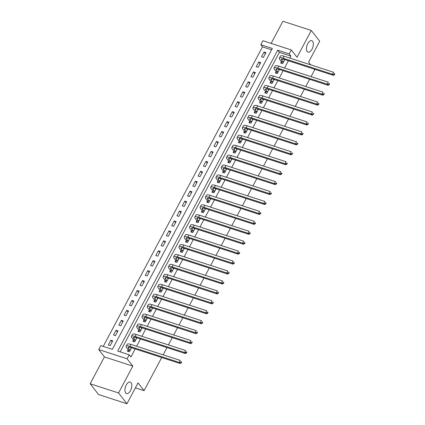 <?xml version="1.0" encoding="UTF-8"?>
<svg xmlns="http://www.w3.org/2000/svg" width="425" height="425" viewBox="0 0 425 425"><rect width="100%" height="100%" fill="white"/><g stroke="black" fill="none" stroke-linecap="round" stroke-linejoin="round"><path stroke-width="0.64" d="M307.19 51.478A6.003 3.065 -72 0 1 307.328 44.508A6.003 3.065 -72 0 1 311.748 40.678A6.003 3.065 -72 0 1 312.598 41.305A6.003 3.065 -72 0 1 312.46 48.269A6.003 3.065 -72 0 1 308.04 52.1A6.003 3.065 -72 0 1 307.19 51.478M125.646 392.907A6.003 3.065 -72 0 1 125.784 385.942A6.003 3.065 -72 0 1 130.204 382.107A6.003 3.065 -72 0 1 131.059 382.734A6.003 3.065 -72 0 1 130.921 389.704A6.003 3.065 -72 0 1 126.501 393.534A6.003 3.065 -72 0 1 125.646 392.907M260.817 44.715L262.932 40.742L291.322 49.953L289.207 53.927L277.7 50.193L117.714 351.082L129.227 354.817L127.112 358.79L98.717 349.578L100.831 345.605L112.343 349.339L272.329 48.45L260.817 44.715L262.496 46.872L103.243 346.386M310.728 64.86L308.598 62.119L319.69 41.252L311.297 30.462L282.907 21.25L271.129 43.398M161.702 357.526L144.091 390.655L138.045 382.882L126.948 403.75L98.558 394.538L90.164 383.748L118.554 392.955L132.818 366.127L127.112 358.79M132.818 366.127L104.428 356.915L90.164 383.748M104.428 356.915L98.717 349.578M126.948 403.75L118.554 392.955M271.596 49.826L262.496 46.872M110.187 345.594L112.726 340.823L110.803 340.202L108.269 344.967L110.187 345.594M115.473 335.654L118.007 330.884L116.089 330.262L113.555 335.033L115.473 335.654M120.753 325.72L123.293 320.949L121.375 320.328L118.835 325.093L120.753 325.72M126.039 315.78L128.573 311.01L126.655 310.388L124.121 315.159L126.039 315.78M131.32 305.846L133.859 301.075L131.941 300.454L129.402 305.224L131.32 305.846M136.606 295.906L139.14 291.136L137.222 290.514L134.688 295.285L136.606 295.906M141.886 285.972L144.426 281.201L142.508 280.58L139.968 285.35L141.886 285.972M147.172 276.032L149.706 271.262L147.788 270.64L145.254 275.411L147.172 276.032M152.458 266.098L154.992 261.327L153.074 260.706L150.535 265.476L152.458 266.098M157.739 256.158L160.273 251.393L158.355 250.766L155.821 255.537L157.739 256.158M163.025 246.224L165.559 241.453L163.641 240.832L161.102 245.602L163.025 246.224M168.305 236.284L170.845 231.519L168.922 230.892L166.387 235.663L168.305 236.284M173.591 226.35L176.125 221.579L174.208 220.958L171.673 225.728L173.591 226.35M178.872 216.41L181.411 211.645L179.488 211.023L176.954 215.788L178.872 216.41M184.158 206.476L186.692 201.705L184.774 201.083L182.24 205.854L184.158 206.476M189.438 196.541L191.978 191.771L190.06 191.149L187.521 195.914L189.438 196.541M194.724 186.602L197.258 181.831L195.341 181.209L192.807 185.98L194.724 186.602M200.005 176.667L202.544 171.897L200.627 171.275L198.087 176.04L200.005 176.667M205.291 166.727L207.825 161.957L205.907 161.335L203.373 166.106L205.291 166.727M210.572 156.793L213.111 152.023L211.193 151.401L208.654 156.172L210.572 156.793M215.857 146.853L218.392 142.083L216.474 141.461L213.94 146.232L215.857 146.853M221.143 136.919L223.678 132.148L221.76 131.527L219.22 136.298L221.143 136.919M226.424 126.979L228.963 122.209L227.04 121.587L224.506 126.358L226.424 126.979M231.71 117.045L234.244 112.274L232.326 111.653L229.792 116.423L231.71 117.045M236.991 107.105L239.53 102.34L237.607 101.713L235.073 106.484L236.991 107.105M242.277 97.171L244.811 92.4L242.893 91.779L240.359 96.549L242.277 97.171M247.557 87.231L250.097 82.466L248.179 81.839L245.639 86.61L247.557 87.231M252.843 77.297L255.377 72.526L253.459 71.905L250.925 76.675L252.843 77.297M258.124 67.362L260.663 62.592L258.745 61.97L256.206 66.736L258.124 67.362M263.41 57.423L265.944 52.652L264.026 52.031L261.492 56.801L263.41 57.423M129.227 354.817L130.905 356.973L135.182 348.925M136.606 346.248L140.468 338.985M141.892 336.313L145.748 329.051M147.172 326.373L151.034 319.111M152.458 316.439L156.315 309.177M157.739 306.499L161.601 299.237M163.025 296.565L166.887 289.303M168.305 286.625L172.167 279.363M173.591 276.691L177.453 269.429M178.872 266.751L182.734 259.489M184.158 256.817L188.02 249.555M189.444 246.877L193.301 239.615M194.724 236.943L198.587 229.681M200.01 227.003L203.867 219.746M205.291 217.069L209.153 209.807M210.577 207.129L214.434 199.872M215.857 197.195L219.72 189.933M221.143 187.26L225.006 179.998M226.424 177.321L230.286 170.058M231.71 167.386L235.572 160.124M236.991 157.447L240.853 150.184M242.277 147.512L246.139 140.25M247.562 137.572L251.419 130.31M252.843 127.638L256.705 120.376M258.129 117.698L261.986 110.436M263.41 107.764L267.272 100.502M268.696 97.824L272.553 90.567M273.976 87.89L277.838 80.628M279.262 77.95L283.124 70.693M284.543 68.016L288.405 60.754M289.829 58.076L290.886 56.084L279.379 52.349L120.126 351.863M128.143 349.897L127.452 351.193L129.37 351.815L131.537 347.74M133.429 339.957L132.738 341.254L134.656 341.881L136.823 337.806M138.709 330.023L138.019 331.319L139.937 331.941L142.104 327.866M143.995 320.083L143.305 321.385L145.222 322.007L147.39 317.932M149.276 310.149L148.585 311.445L150.508 312.067L152.671 307.992M154.562 300.215L153.871 301.511L155.789 302.132L157.957 298.058M159.843 290.275L159.152 291.571L161.075 292.193L163.237 288.118M165.128 280.341L164.438 281.637L166.356 282.258L168.523 278.184M170.409 270.401L169.724 271.697L171.642 272.319L173.809 268.244M175.695 260.467L175.004 261.763L176.922 262.384L179.09 258.31M180.976 250.527L180.29 251.823L182.208 252.445L184.376 248.37M186.262 240.593L185.571 241.889L187.489 242.51L189.656 238.436M191.548 230.653L190.857 231.949L192.775 232.576L194.942 228.496M196.828 220.718L196.137 222.015L198.055 222.636L200.223 218.562M202.114 210.779L201.423 212.075L203.341 212.702L205.509 208.622M207.395 200.844L206.704 202.141L208.622 202.762L210.789 198.688M212.681 190.905L211.99 192.201L213.908 192.828L216.075 188.753M217.961 180.97L217.271 182.267L219.194 182.888L221.356 178.813M223.247 171.031L222.557 172.332L224.474 172.954L226.642 168.879M228.528 161.096L227.843 162.393L229.76 163.014L231.928 158.939M233.814 151.162L233.123 152.458L235.041 153.08L237.208 149.005M239.094 141.222L238.409 142.518L240.327 143.14L242.494 139.065M244.38 131.288L243.69 132.584L245.607 133.206L247.775 129.131M249.666 121.348L248.976 122.644L250.893 123.266L253.061 119.191M254.947 111.414L254.256 112.71L256.174 113.332L258.342 109.257M260.233 101.474L259.542 102.77L261.46 103.392L263.627 99.317M265.513 91.54L264.823 92.836L266.741 93.457L268.908 89.383M270.799 81.6L270.109 82.896L272.027 83.523L274.194 79.443M276.08 71.666L275.389 72.962L277.312 73.583L279.475 69.509M281.366 61.726L280.675 63.022L282.593 63.649L284.761 59.574M313.99 69.052L314.643 69.891L311.063 76.617M309.639 79.294L305.782 86.557M304.358 89.234L300.496 96.491M299.072 99.168L295.216 106.431M293.792 109.103L289.93 116.365M288.506 119.043L284.649 126.305M283.225 128.977L279.363 136.239M277.939 138.917L274.077 146.179M272.659 148.851L268.797 156.113M267.373 158.791L263.511 166.053M262.092 168.725L258.23 175.987M256.806 178.665L252.944 185.927M251.52 188.599L247.663 195.861M246.24 198.539L242.377 205.796M240.954 208.473L237.097 215.735M235.673 218.413L231.811 225.67M230.387 228.347L226.53 235.609M225.107 238.287L221.244 245.544M219.821 248.221L215.958 255.483M214.54 258.156L210.678 265.418M209.254 268.095L205.392 275.358M203.973 278.03L200.111 285.292M198.688 287.969L194.825 295.232M193.407 297.904L189.545 305.166M188.121 307.843L184.259 315.106M182.835 317.778L178.978 325.04M177.554 327.717L173.692 334.98M172.268 337.652L168.412 344.914M166.988 347.592L163.126 354.848M135.41 387.839L144.091 390.655M291.322 49.953L297.033 57.29L311.297 30.462M290.886 56.084L289.207 53.927M279.379 52.349L277.7 50.193M131.325 348.139L130.836 347.512M112.142 341.918L110.803 340.202M265.365 53.747L264.026 52.031M260.079 63.686L258.745 61.97M254.798 73.621L253.459 71.905M249.512 83.56L248.179 81.839M244.232 93.495L242.893 91.779M238.946 103.434L237.607 101.713M233.66 113.369L232.326 111.653M228.379 123.308L227.04 121.587M223.093 133.243L221.76 131.527M217.812 143.183L216.474 141.461M212.527 153.117L211.193 151.401M207.246 163.057L205.907 161.335M201.96 172.991L200.627 171.275M196.679 182.925L195.341 181.209M191.393 192.865L190.06 191.149M186.113 202.799L184.774 201.083M180.827 212.739L179.488 211.023M175.541 222.673L174.208 220.958M170.26 232.613L168.922 230.892M164.974 242.548L163.641 240.832M159.694 252.487L158.355 250.766M154.408 262.422L153.074 260.706M149.127 272.361L147.788 270.64M143.841 282.296L142.508 280.58M138.561 292.235L137.222 290.514M133.275 302.17L131.941 300.454M127.994 312.104L126.655 310.388M122.708 322.044L121.375 320.328M117.422 331.978L116.089 330.262M136.611 338.204L136.122 337.578M141.892 328.265L141.403 327.638M147.178 318.33L146.689 317.703M152.458 308.396L151.969 307.764M157.744 298.456L157.255 297.829M163.025 288.522L162.536 287.89M168.311 278.582L167.822 277.955M173.591 268.648L173.102 268.016M178.877 258.708L178.388 258.081M184.163 248.774L183.674 248.147M189.444 238.834L188.955 238.207M194.73 228.9L194.241 228.273M200.01 218.96L199.522 218.333M205.296 209.026L204.808 208.399M210.577 199.086L210.088 198.459M215.863 189.152L215.374 188.525M221.143 179.217L220.655 178.585M226.429 169.278L225.941 168.651M231.71 159.343L231.221 158.711M236.996 149.403L236.507 148.777M242.282 139.469L241.793 138.837M247.562 129.529L247.074 128.903M252.848 119.595L252.36 118.963M258.129 109.655L257.64 109.028M263.415 99.721L262.926 99.094M268.696 89.781L268.207 89.154M273.982 79.847L273.493 79.22M279.262 69.907L278.773 69.28M284.548 59.973L284.059 59.346M130.895 348.086L131.288 348.213M131.219 348.341L130.326 347.353M130.013 350.296L128.515 348.373A4.691 1.317 28 0 1 128.212 347.416A4.691 1.317 28 0 1 130.672 347.459L180.131 363.502L179.292 362.424L129.832 346.38A7.039 1.982 -152 0 0 126.14 346.317A7.039 1.982 -152 0 0 126.597 347.751L128.095 349.674L130.061 350.519M128.504 351.533L128.095 349.674M180.859 362.477L181.193 362.908L181.618 362.116L181.278 361.68L180.859 362.477L179.292 362.424L180.349 360.437L130.889 344.393A7.039 1.982 -152 0 0 127.197 344.33L126.14 346.317M181.278 361.68L181.618 362.116M181.193 362.908L180.131 363.502M136.181 338.151L136.568 338.279M136.499 338.406L135.607 337.418M135.299 340.361L133.801 338.438A4.691 1.317 28 0 1 133.493 337.482A4.691 1.317 28 0 1 135.957 337.524L185.417 353.568L184.577 352.49L135.118 336.446A7.039 1.982 -152 0 0 131.426 336.377A7.039 1.982 -152 0 0 131.883 337.817L133.376 339.74L135.347 340.584M133.785 341.594L133.376 339.74M186.139 352.538L186.479 352.973L186.899 352.176L186.564 351.746L186.139 352.538L184.577 352.49L185.629 350.503L136.175 334.459A7.039 1.982 -152 0 0 132.478 334.39L131.426 336.377M186.564 351.746L186.899 352.176M186.479 352.973L185.417 353.568M141.461 328.212L141.854 328.339M141.785 328.467L140.893 327.478M140.579 330.422L139.081 328.498A4.691 1.317 28 0 1 138.778 327.542A4.691 1.317 28 0 1 141.243 327.585L190.697 343.634L189.858 342.55L140.404 326.506A7.039 1.982 -152 0 0 136.707 326.442A7.039 1.982 -152 0 0 137.163 327.877L138.662 329.8L140.627 330.645M139.071 331.659L138.662 329.8M191.425 342.603L191.76 343.033L192.185 342.242L191.85 341.806L191.425 342.603L189.858 342.55L190.915 340.563L141.456 324.519A7.039 1.982 -152 0 0 137.764 324.456L136.707 326.442M191.85 341.806L192.185 342.242M191.76 343.033L190.697 343.634M146.747 318.277L147.135 318.405M147.071 318.532L146.179 317.544M145.865 320.487L144.367 318.564A4.691 1.317 28 0 1 144.059 317.608A4.691 1.317 28 0 1 146.524 317.65L195.983 333.694L195.144 332.616L145.685 316.572A7.039 1.982 -152 0 0 141.992 316.503A7.039 1.982 -152 0 0 142.449 317.942L143.947 319.866L145.913 320.71M144.351 321.725L143.947 319.866M196.711 332.669L197.046 333.099L197.466 332.302L197.131 331.872L196.711 332.669L195.144 332.616L196.201 330.629L146.742 314.585A7.039 1.982 -152 0 0 143.05 314.516L141.992 316.503M197.131 331.872L197.466 332.302M197.046 333.099L195.983 333.694M152.028 308.337L152.421 308.465M152.352 308.598L151.459 307.604M151.146 310.547L149.648 308.624A4.691 1.317 28 0 1 149.345 307.668A4.691 1.317 28 0 1 151.81 307.711L201.264 323.76L200.425 322.676L150.971 306.632A7.039 1.982 -152 0 0 147.273 306.568A7.039 1.982 -152 0 0 147.73 308.003L149.228 309.926L151.194 310.771M149.637 311.785L149.228 309.926M201.992 322.729L202.327 323.159L202.752 322.368L202.417 321.932L201.992 322.729L200.425 322.676L201.482 320.689L152.028 304.645A7.039 1.982 -152 0 0 148.33 304.582L147.273 306.568M202.417 321.932L202.752 322.368M202.327 323.159L201.264 323.76M157.314 298.403L157.707 298.531M157.638 298.658L156.745 297.67M156.432 300.613L154.934 298.69A4.691 1.317 28 0 1 154.631 297.734A4.691 1.317 28 0 1 157.091 297.776L206.55 313.82L205.711 312.742L156.251 296.698A7.039 1.982 -152 0 0 152.559 296.629A7.039 1.982 -152 0 0 153.016 298.068L154.514 299.992L156.48 300.836M154.918 301.851L154.514 299.992M207.278 312.795L207.613 313.225L208.032 312.428L207.697 311.998L207.278 312.795L205.711 312.742L206.768 310.755L157.308 294.711A7.039 1.982 -152 0 0 153.616 294.642L152.559 296.629M207.697 311.998L208.032 312.428M207.613 313.225L206.55 313.82M162.6 288.469L162.988 288.591M162.918 288.724L162.026 287.73M161.712 290.679L160.22 288.75A4.691 1.317 28 0 1 159.912 287.794A4.691 1.317 28 0 1 162.377 287.837L211.831 303.886L210.991 302.807L161.537 286.758A7.039 1.982 -152 0 0 157.84 286.694A7.039 1.982 -152 0 0 158.297 288.129L159.795 290.052L161.76 290.897M160.204 291.911L159.795 290.052M212.558 302.855L212.893 303.285L213.318 302.494L212.983 302.063L212.558 302.855L210.991 302.807L212.048 300.815L162.594 284.771A7.039 1.982 -152 0 0 158.897 284.707L157.84 286.694M212.983 302.063L213.318 302.494M212.893 303.285L211.831 303.886M167.88 278.529L168.273 278.657M168.204 278.784L167.312 277.796M166.998 280.739L165.5 278.816A4.691 1.317 28 0 1 165.197 277.86A4.691 1.317 28 0 1 167.657 277.902L217.117 293.946L216.277 292.868L166.818 276.824A7.039 1.982 -152 0 0 163.126 276.755A7.039 1.982 -152 0 0 163.583 278.194L165.081 280.118L167.046 280.962M165.484 281.977L165.081 280.118M217.844 292.921L218.179 293.351L218.599 292.554L218.264 292.124L217.844 292.921L216.277 292.868L217.334 290.881L167.875 274.837A7.039 1.982 -152 0 0 164.183 274.768L163.126 276.755M218.264 292.124L218.599 292.554M218.179 293.351L217.117 293.946M173.166 268.595L173.554 268.717M173.485 268.85L172.593 267.862M172.279 270.805L170.786 268.882A4.691 1.317 28 0 1 170.478 267.92A4.691 1.317 28 0 1 172.943 267.968L222.397 284.012L221.558 282.933L172.104 266.884A7.039 1.982 -152 0 0 168.406 266.82A7.039 1.982 -152 0 0 168.868 268.255L170.361 270.178L172.327 271.023M170.77 272.037L170.361 270.178M223.125 282.981L223.46 283.411L223.885 282.62L223.55 282.189L223.125 282.981L221.558 282.933L222.615 280.941L173.161 264.897A7.039 1.982 -152 0 0 169.463 264.833L168.406 266.82M223.55 282.189L223.885 282.62M223.46 283.411L222.397 284.012M178.447 258.655L178.84 258.783M178.771 258.91L177.878 257.922M177.565 260.865L176.067 258.942A4.691 1.317 28 0 1 175.764 257.986A4.691 1.317 28 0 1 178.224 258.028L227.683 274.072L226.844 272.993L177.384 256.95A7.039 1.982 -152 0 0 173.692 256.886A7.039 1.982 -152 0 0 174.149 258.32L175.647 260.243L177.613 261.088M176.051 262.103L175.647 260.243M228.411 273.047L228.746 273.477L229.171 272.68L228.831 272.25L228.411 273.047L226.844 272.993L227.901 271.007L178.442 254.963A7.039 1.982 -152 0 0 174.749 254.894L173.692 256.886M228.831 272.25L229.171 272.68M228.746 273.477L227.683 274.072M183.733 248.721L184.121 248.848M184.052 248.976L183.159 247.988M182.846 250.931L181.353 249.008A4.691 1.317 28 0 1 181.045 248.046A4.691 1.317 28 0 1 183.51 248.094L232.964 264.137L232.124 263.059L182.67 247.01A7.039 1.982 -152 0 0 178.973 246.946A7.039 1.982 -152 0 0 179.435 248.381L180.928 250.309L182.899 251.148M181.337 252.163L180.928 250.309M233.692 263.107L234.032 263.543L234.451 262.746L234.117 262.315L233.692 263.107L232.124 263.059L233.182 261.072L183.727 245.023A7.039 1.982 -152 0 0 180.03 244.959L178.973 246.946M234.117 262.315L234.451 262.746M234.032 263.543L232.964 264.137M189.013 238.781L189.407 238.908M189.337 239.036L188.445 238.048M188.132 240.991L186.633 239.068A4.691 1.317 28 0 1 186.331 238.112A4.691 1.317 28 0 1 188.79 238.154L238.25 254.198L237.41 253.119L187.951 237.076A7.039 1.982 -152 0 0 184.259 237.012A7.039 1.982 -152 0 0 184.716 238.446L186.214 240.369L188.179 241.214M186.623 242.229L186.214 240.369M238.977 253.173L239.312 253.603L239.737 252.806L239.397 252.376L238.977 253.173L237.41 253.119L238.468 251.133L189.008 235.089A7.039 1.982 -152 0 0 185.316 235.02L184.259 237.012M239.397 252.376L239.737 252.806M239.312 253.603L238.25 254.198M194.299 228.847L194.687 228.974M194.618 229.102L193.726 228.113M193.417 231.057L191.919 229.133A4.691 1.317 28 0 1 191.611 228.172A4.691 1.317 28 0 1 194.076 228.22L243.536 244.263L242.696 243.185L193.237 227.136A7.039 1.982 -152 0 0 189.545 227.072A7.039 1.982 -152 0 0 190.002 228.507L191.494 230.435L193.465 231.274M191.903 232.289L191.494 230.435M244.258 243.233L244.598 243.668L245.018 242.872L244.683 242.441L244.258 243.233L242.696 243.185L243.748 241.198L194.294 225.149A7.039 1.982 -152 0 0 190.597 225.085L189.545 227.072M244.683 242.441L245.018 242.872M244.598 243.668L243.536 244.263M199.58 218.907L199.973 219.034M199.904 219.162L199.012 218.174M198.698 221.117L197.2 219.194A4.691 1.317 28 0 1 196.897 218.238A4.691 1.317 28 0 1 199.362 218.28L248.816 234.324L247.977 233.245L198.523 217.202A7.039 1.982 -152 0 0 194.825 217.138A7.039 1.982 -152 0 0 195.282 218.572L196.78 220.495L198.746 221.34M197.189 222.355L196.78 220.495M249.544 233.298L249.879 233.729L250.304 232.937L249.969 232.502L249.544 233.298L247.977 233.245L249.034 231.258L199.575 215.215A7.039 1.982 -152 0 0 195.883 215.151L194.825 217.138M249.969 232.502L250.304 232.937M249.879 233.729L248.816 234.324M204.866 208.972L205.254 209.1M205.19 209.227L204.292 208.239M203.984 211.183L202.486 209.259A4.691 1.317 28 0 1 202.178 208.298A4.691 1.317 28 0 1 204.643 208.346L254.102 224.389L253.263 223.311L203.803 207.267A7.039 1.982 -152 0 0 200.111 207.198A7.039 1.982 -152 0 0 200.568 208.638L202.061 210.561L204.032 211.4M202.47 212.415L202.061 210.561M254.83 223.359L255.165 223.794L255.584 222.998L255.25 222.567L254.83 223.359L253.263 223.311L254.32 221.324L204.861 205.275A7.039 1.982 -152 0 0 201.168 205.211L200.111 207.198M255.25 222.567L255.584 222.998M255.165 223.794L254.102 224.389M210.147 199.033L210.54 199.16M210.471 199.288L209.578 198.3M209.265 201.243L207.767 199.32A4.691 1.317 28 0 1 207.464 198.363A4.691 1.317 28 0 1 209.929 198.406L259.383 214.45L258.543 213.371L209.089 197.327A7.039 1.982 -152 0 0 205.392 197.264A7.039 1.982 -152 0 0 205.849 198.698L207.347 200.621L209.312 201.466M207.756 202.481L207.347 200.621M260.111 213.424L260.445 213.855L260.87 213.063L260.536 212.627L260.111 213.424L258.543 213.371L259.601 211.384L210.147 195.341A7.039 1.982 -152 0 0 206.449 195.277L205.392 197.264M260.536 212.627L260.87 213.063M260.445 213.855L259.383 214.45M215.433 189.098L215.82 189.226M215.757 189.353L214.864 188.365M214.551 191.308L213.053 189.385A4.691 1.317 28 0 1 212.75 188.429A4.691 1.317 28 0 1 215.209 188.472L264.669 204.515L263.829 203.437L214.37 187.393A7.039 1.982 -152 0 0 210.678 187.324A7.039 1.982 -152 0 0 211.135 188.764L212.633 190.687L214.598 191.532M213.037 192.546L212.633 190.687M265.397 203.485L265.731 203.92L266.151 203.123L265.816 202.693L265.397 203.485L263.829 203.437L264.887 201.45L215.427 185.406A7.039 1.982 -152 0 0 211.735 185.337L210.678 187.324M265.816 202.693L266.151 203.123M265.731 203.92L264.669 204.515M220.718 179.159L221.106 179.286M221.037 179.414L220.145 178.426M219.831 181.369L218.338 179.446A4.691 1.317 28 0 1 218.03 178.489A4.691 1.317 28 0 1 220.495 178.532L269.949 194.581L269.11 193.497L219.656 177.453A7.039 1.982 -152 0 0 215.958 177.39A7.039 1.982 -152 0 0 216.415 178.824L217.913 180.747L219.879 181.592M218.322 182.607L217.913 180.747M270.677 193.55L271.012 193.981L271.437 193.189L271.102 192.753L270.677 193.55L269.11 193.497L270.167 191.51L220.713 175.467A7.039 1.982 -152 0 0 217.016 175.403L215.958 177.39M271.102 192.753L271.437 193.189M271.012 193.981L269.949 194.581M225.999 169.224L226.392 169.352M226.323 169.479L225.431 168.491M225.117 171.434L223.619 169.511A4.691 1.317 28 0 1 223.316 168.555A4.691 1.317 28 0 1 225.776 168.597L275.235 184.641L274.396 183.563L224.937 167.519A7.039 1.982 -152 0 0 221.244 167.45A7.039 1.982 -152 0 0 221.701 168.89L223.199 170.813L225.165 171.657M223.603 172.672L223.199 170.813M275.963 183.616L276.298 184.046L276.717 183.249L276.383 182.819L275.963 183.616L274.396 183.563L275.453 181.576L225.994 165.532A7.039 1.982 -152 0 0 222.302 165.463L221.244 167.45M276.383 182.819L276.717 183.249M276.298 184.046L275.235 184.641M231.285 159.285L231.673 159.412M231.604 159.545L230.711 158.552M230.398 161.5L228.905 159.572A4.691 1.317 28 0 1 228.597 158.615A4.691 1.317 28 0 1 231.062 158.658L280.516 174.707L279.677 173.623L230.222 157.579A7.039 1.982 -152 0 0 226.525 157.516A7.039 1.982 -152 0 0 226.987 158.95L228.48 160.873L230.446 161.718M228.889 162.732L228.48 160.873M281.244 173.676L281.578 174.107L282.003 173.315L281.669 172.879L281.244 173.676L279.677 173.623L280.734 171.636L231.28 155.593A7.039 1.982 -152 0 0 227.582 155.529L226.525 157.516M281.669 172.879L282.003 173.315M281.578 174.107L280.516 174.707M236.566 149.35L236.959 149.478M236.89 149.605L235.997 148.617M235.684 151.56L234.186 149.637A4.691 1.317 28 0 1 233.883 148.681A4.691 1.317 28 0 1 236.343 148.723L285.802 164.767L284.962 163.689L235.503 147.645A7.039 1.982 -152 0 0 231.811 147.576A7.039 1.982 -152 0 0 232.268 149.016L233.766 150.939L235.732 151.783M234.17 152.798L233.766 150.939M286.53 163.742L286.864 164.172L287.289 163.375L286.949 162.945L286.53 163.742L284.962 163.689L286.02 161.702L236.56 145.658A7.039 1.982 -152 0 0 232.868 145.589L231.811 147.576M286.949 162.945L287.289 163.375M286.864 164.172L285.802 164.767M241.852 139.416L242.239 139.538M242.17 139.671L241.278 138.678M240.964 141.626L239.472 139.697A4.691 1.317 28 0 1 239.163 138.741A4.691 1.317 28 0 1 241.628 138.784L291.082 154.833L290.243 153.754L240.789 137.705A7.039 1.982 -152 0 0 237.092 137.642A7.039 1.982 -152 0 0 237.554 139.076L239.047 140.999L241.018 141.844M239.456 142.858L239.047 140.999M291.81 153.802L292.15 154.232L292.57 153.441L292.235 153.011L291.81 153.802L290.243 153.754L291.3 151.762L241.846 135.718A7.039 1.982 -152 0 0 238.149 135.655L237.092 137.642M292.235 153.011L292.57 153.441M292.15 154.232L291.082 154.833M247.132 129.476L247.525 129.604M247.456 129.731L246.564 128.743M246.25 131.686L244.752 129.763A4.691 1.317 28 0 1 244.449 128.807A4.691 1.317 28 0 1 246.909 128.849L296.368 144.893L295.529 143.815L246.07 127.771A7.039 1.982 -152 0 0 242.377 127.702A7.039 1.982 -152 0 0 242.834 129.142L244.333 131.065L246.298 131.909M244.742 132.924L244.333 131.065M297.096 143.868L297.431 144.298L297.856 143.501L297.516 143.071L297.096 143.868L295.529 143.815L296.586 141.828L247.127 125.784A7.039 1.982 -152 0 0 243.435 125.715L242.377 127.702M297.516 143.071L297.856 143.501M297.431 144.298L296.368 144.893M252.418 119.542L252.806 119.664M252.737 119.797L251.844 118.809M251.531 121.752L250.038 119.829A4.691 1.317 28 0 1 249.73 118.867A4.691 1.317 28 0 1 252.195 118.915L301.654 134.959L300.815 133.88L251.356 117.831A7.039 1.982 -152 0 0 247.663 117.767A7.039 1.982 -152 0 0 248.12 119.202L249.613 121.125L251.584 121.97M250.022 122.984L249.613 121.125M302.377 133.928L302.717 134.364L303.137 133.567L302.802 133.137L302.377 133.928L300.815 133.88L301.867 131.893L252.413 115.844A7.039 1.982 -152 0 0 248.715 115.781L247.663 117.767M302.802 133.137L303.137 133.567M302.717 134.364L301.654 134.959M257.699 109.602L258.092 109.73M258.023 109.857L257.13 108.869M256.817 111.812L255.319 109.889A4.691 1.317 28 0 1 255.016 108.933A4.691 1.317 28 0 1 257.481 108.975L306.935 125.019L306.096 123.941L256.642 107.897A7.039 1.982 -152 0 0 252.944 107.833A7.039 1.982 -152 0 0 253.401 109.267L254.899 111.191L256.865 112.035M255.308 113.05L254.899 111.191M307.663 123.994L307.998 124.424L308.422 123.627L308.088 123.197L307.663 123.994L306.096 123.941L307.153 121.954L257.693 105.91A7.039 1.982 -152 0 0 254.001 105.841L252.944 107.833M308.088 123.197L308.422 123.627M307.998 124.424L306.935 125.019M262.985 99.668L263.373 99.795M263.309 99.923L262.411 98.935M262.103 101.878L260.605 99.955A4.691 1.317 28 0 1 260.297 98.993A4.691 1.317 28 0 1 262.762 99.041L312.221 115.085L311.382 114.006L261.922 97.957A7.039 1.982 -152 0 0 258.23 97.893A7.039 1.982 -152 0 0 258.687 99.328L260.18 101.256L262.151 102.096M260.589 103.11L260.18 101.256M312.943 114.054L313.283 114.49L313.703 113.693L313.368 113.262L312.943 114.054L311.382 114.006L312.439 112.019L262.979 95.97A7.039 1.982 -152 0 0 259.287 95.907L258.23 97.893M313.368 113.262L313.703 113.693M313.283 114.49L312.221 115.085M268.265 89.728L268.658 89.856M268.589 89.983L267.697 88.995M267.383 91.938L265.885 90.015A4.691 1.317 28 0 1 265.582 89.059A4.691 1.317 28 0 1 268.048 89.101L317.502 105.145L316.662 104.067L267.208 88.023A7.039 1.982 -152 0 0 263.511 87.959A7.039 1.982 -152 0 0 263.967 89.393L265.466 91.317L267.431 92.161M265.875 93.176L265.466 91.317M318.229 104.12L318.564 104.55L318.989 103.753L318.654 103.323L318.229 104.12L316.662 104.067L317.719 102.08L268.265 86.036A7.039 1.982 -152 0 0 264.568 85.967L263.511 87.959M318.654 103.323L318.989 103.753M318.564 104.55L317.502 105.145M273.551 79.794L273.939 79.921M273.875 80.049L272.983 79.061M272.669 82.004L271.171 80.081A4.691 1.317 28 0 1 270.868 79.119A4.691 1.317 28 0 1 273.328 79.167L322.788 95.211L321.948 94.132L272.489 78.088A7.039 1.982 -152 0 0 268.797 78.019A7.039 1.982 -152 0 0 269.253 79.459L270.752 81.382L272.717 82.222M271.155 83.236L270.752 81.382M323.515 94.18L323.85 94.616L324.27 93.819L323.935 93.388L323.515 94.18L321.948 94.132L323.005 92.145L273.546 76.096A7.039 1.982 -152 0 0 269.854 76.032L268.797 78.019M323.935 93.388L324.27 93.819M323.85 94.616L322.788 95.211M278.837 69.854L279.225 69.982M279.156 70.109L278.263 69.121M277.95 72.064L276.457 70.141A4.691 1.317 28 0 1 276.149 69.185A4.691 1.317 28 0 1 278.614 69.227L328.068 85.271L327.229 84.192L277.775 68.149A7.039 1.982 -152 0 0 274.077 68.085A7.039 1.982 -152 0 0 274.534 69.519L276.032 71.442L277.998 72.287M276.441 73.302L276.032 71.442M328.796 84.246L329.131 84.676L329.556 83.884L329.221 83.449L328.796 84.246L327.229 84.192L328.286 82.206L278.832 66.162A7.039 1.982 -152 0 0 275.134 66.098L274.077 68.085M329.221 83.449L329.556 83.884M329.131 84.676L328.068 85.271M284.118 59.92L284.511 60.047M284.442 60.175L283.549 59.187M283.236 62.13L281.738 60.207A4.691 1.317 28 0 1 281.435 59.245A4.691 1.317 28 0 1 283.895 59.293L333.354 75.337L332.515 74.258L283.055 58.214A7.039 1.982 -152 0 0 279.363 58.145A7.039 1.982 -152 0 0 279.82 59.585L281.318 61.508L283.284 62.347M281.722 63.362L281.318 61.508M334.082 74.306L334.417 74.742L334.836 73.945L334.502 73.514L334.082 74.306L332.515 74.258L333.572 72.271L284.112 56.222A7.039 1.982 -152 0 0 280.42 56.158L279.363 58.145M334.502 73.514L334.836 73.945M334.417 74.742L333.354 75.337M128.515 348.373L129.173 347.135M129.832 346.38L130.889 344.393M133.801 338.438L134.459 337.195M135.118 336.446L136.175 334.459M139.081 328.498L139.745 327.261M140.404 326.506L141.456 324.519M144.367 318.564L145.026 317.321M145.685 316.572L146.742 314.585M149.648 308.624L150.312 307.387M150.971 306.632L152.028 304.645M154.934 298.69L155.593 297.447M156.251 296.698L157.308 294.711M160.22 288.75L160.878 287.513M161.537 286.758L162.594 284.771M165.5 278.816L166.159 277.578M166.818 276.824L167.875 274.837M170.786 268.882L171.445 267.638M172.104 266.884L173.161 264.897M176.067 258.942L176.726 257.704M177.384 256.95L178.442 254.963M181.353 249.008L182.012 247.764M182.67 247.01L183.727 245.023M186.633 239.068L187.292 237.83M187.951 237.076L189.008 235.089M191.919 229.133L192.578 227.89M193.237 227.136L194.294 225.149M197.2 219.194L197.859 217.956M198.523 217.202L199.575 215.215M202.486 209.259L203.145 208.016M203.803 207.267L204.861 205.275M207.767 199.32L208.431 198.082M209.089 197.327L210.147 195.341M213.053 189.385L213.711 188.142M214.37 187.393L215.427 185.406M218.338 179.446L218.997 178.208M219.656 177.453L220.713 175.467M223.619 169.511L224.278 168.268M224.937 167.519L225.994 165.532M228.905 159.572L229.564 158.334M230.222 157.579L231.28 155.593M234.186 149.637L234.844 148.394M235.503 147.645L236.56 145.658M239.472 139.697L240.13 138.46M240.789 137.705L241.846 135.718M244.752 129.763L245.411 128.525M246.07 127.771L247.127 125.784M250.038 119.829L250.697 118.586M251.356 117.831L252.413 115.844M255.319 109.889L255.977 108.651M256.642 107.897L257.693 105.91M260.605 99.955L261.263 98.712M261.922 97.957L262.979 95.97M265.885 90.015L266.549 88.777M267.208 88.023L268.265 86.036M271.171 80.081L271.83 78.838M272.489 78.088L273.546 76.096M276.457 70.141L277.116 68.903M277.775 68.149L278.832 66.162M281.738 60.207L282.397 58.963M283.055 58.214L284.112 56.222"/></g></svg>
